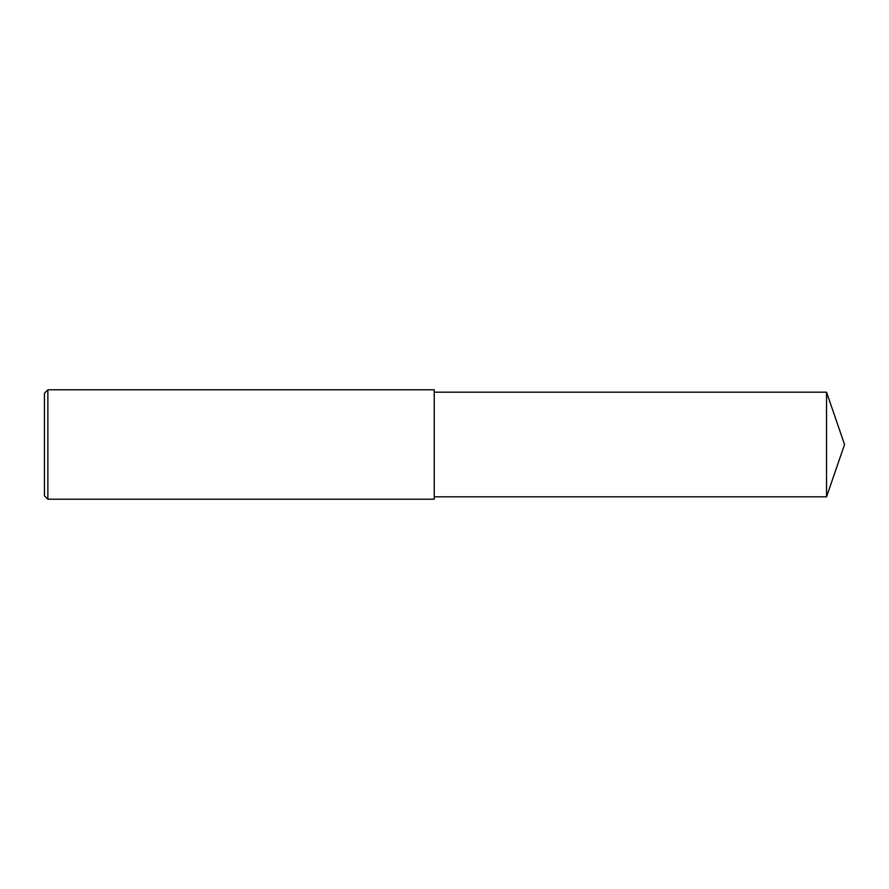 <?xml version="1.0" encoding="UTF-8"?>
<svg xmlns="http://www.w3.org/2000/svg" width="889" height="889" viewBox="0 0 889 889"><rect width="100%" height="100%" fill="white"/><g stroke="black" fill="none" stroke-linecap="round" stroke-linejoin="round"><path stroke-width="1.33" d="M826.537 392.182L434.243 392.182L826.537 392.182L844.55 444.5L826.537 392.182L826.537 496.818L844.55 444.5M434.243 389.793L434.243 499.207L47.873 499.207L47.873 389.793L434.243 389.793L47.873 389.793L44.45 393.216L44.45 495.784L47.873 499.207M44.45 393.216L47.873 389.793M434.243 496.818L826.537 496.818"/></g></svg>
